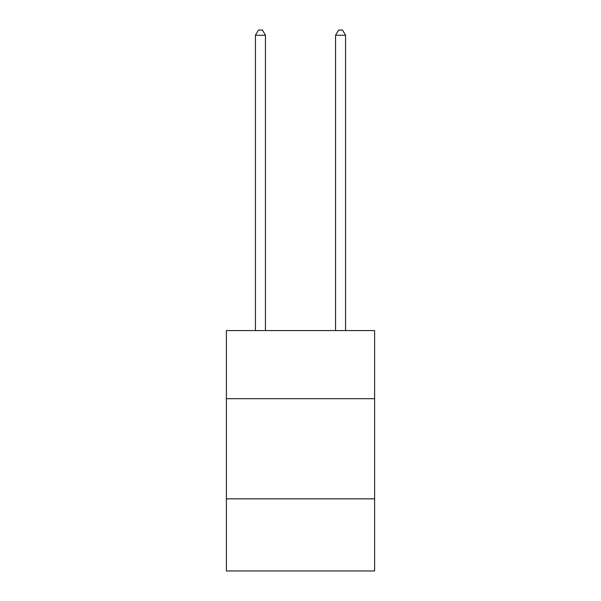<?xml version="1.0" encoding="UTF-8"?>
<svg xmlns="http://www.w3.org/2000/svg" width="601" height="601" viewBox="0 0 601 601"><rect width="100%" height="100%" fill="white"/><g stroke="black" fill="none" stroke-linecap="round" stroke-linejoin="round"><path stroke-width="0.9" d="M226.389 398.688L374.611 398.688L374.611 330.588L226.389 330.588L226.389 570.95L374.611 570.95L374.611 498.838L226.389 498.838M374.611 498.838L374.611 398.688M265.447 330.588L265.447 35.256L255.433 35.256L255.433 330.588M255.433 35.256L258.438 30.05L262.442 30.05L265.447 35.256M345.567 330.588L345.567 35.256L335.553 35.256L335.553 330.588M335.553 35.256L338.558 30.05L342.562 30.05L345.567 35.256"/></g></svg>

